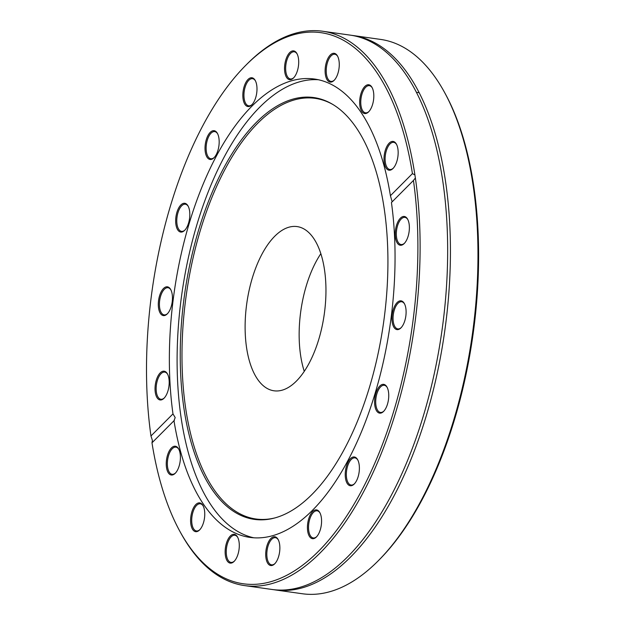 <?xml version="1.0" encoding="UTF-8"?>
<svg xmlns="http://www.w3.org/2000/svg" width="625" height="625" viewBox="0 0 625 625"><rect width="100%" height="100%" fill="white"/><g stroke="black" fill="none" stroke-linecap="round" stroke-linejoin="round"><path stroke-width="0.94" d="M353.047 35.523L380.586 39.414A279.914 132.062 98 0 1 444.492 92.305A279.914 132.062 98 0 1 472.992 184.617A279.914 132.062 98 0 1 378.43 560.602A279.914 132.062 98 0 1 302.383 593.75L274.844 589.867A279.914 132.062 -82 0 0 350.477 557.133A279.914 132.062 -82 0 0 450.43 253.625A279.914 132.062 -82 0 0 353.047 35.523A279.914 132.062 -82 0 0 351.656 35.344M365.164 39.141A279.914 132.062 98 0 1 366.602 39.008M378.43 560.602L379.633 559.383A278.281 131.297 -82 0 0 473.656 185.586A278.281 131.297 -82 0 0 445.32 93.812L444.492 92.305M370.594 40.664A278.281 131.297 -82 0 0 368.859 40.758M273.453 589.656A279.914 132.062 -82 0 0 274.844 589.867M179.797 531.188L180.625 532.695A279.914 132.062 -82 0 0 244.531 585.586A279.914 132.062 -82 0 0 378.891 459.312A279.914 132.062 -82 0 0 415.367 177.992L413.445 180.453A278.281 131.297 98 0 1 345.617 517.586A278.281 131.297 98 0 1 179.797 531.188A278.281 131.297 98 0 1 151.984 442.82L152.406 440.422L150.961 435.977L172.977 413.891L175.18 417.57L173.992 420.734L151.984 442.82M244.531 585.586L272.062 589.477A279.914 132.062 -82 0 0 347.703 556.742A279.914 132.062 -82 0 0 382.523 510.914A279.914 132.062 -82 0 0 446.516 216.047A279.914 132.062 -82 0 0 350.273 35.133L322.734 31.25A279.914 132.062 -82 0 0 246.688 64.398L245.477 65.617A278.281 131.297 98 0 1 412.43 173.617L414.914 174.922A279.914 132.062 -82 0 0 322.734 31.25M414.914 174.922L415.367 177.992M174.383 420.414L173.992 420.734A231.438 109.195 -82 0 0 249.875 537.391A231.438 109.195 -82 0 0 360.531 434.008A231.438 109.195 -82 0 0 391.438 202.539L413.445 180.453M150.961 435.977A278.281 131.297 98 0 1 245.477 65.617M392.156 201.82L390.414 195.703L412.43 173.617M390.414 195.703A231.438 109.195 -82 0 0 314.539 79.047A231.438 109.195 -82 0 0 203.875 182.43A231.438 109.195 -82 0 0 172.977 413.891M158.938 298.297A14.523 6.852 -82 0 0 160.008 312.789A14.523 6.852 -82 0 0 167.297 313.867A14.523 6.852 -82 0 0 170.727 289.57A14.523 6.852 -82 0 0 158.938 298.297M209.047 133.773A14.523 6.852 -82 0 0 205.469 153.023A14.523 6.852 -82 0 0 214.016 157.734A14.523 6.852 -82 0 0 217.445 133.438A14.523 6.852 -82 0 0 209.047 133.773M293.391 50.867A14.523 6.852 -82 0 0 284.539 68.633A14.523 6.852 -82 0 0 293.539 77.945A14.523 6.852 -82 0 0 296.969 53.641A14.523 6.852 -82 0 0 293.391 50.867M372.5 88.383A14.523 6.852 -82 0 0 372.086 87.516A14.523 6.852 -82 0 0 362.922 89.039A14.523 6.852 -82 0 0 360.273 107.828A14.523 6.852 -82 0 0 368.656 111.82A14.523 6.852 -82 0 0 372.5 88.383M397.906 148.969A14.523 6.852 -82 0 0 396.43 144.18A14.523 6.852 -82 0 0 387.273 145.695A14.523 6.852 -82 0 0 384.617 164.484A14.523 6.852 -82 0 0 393 168.484A14.523 6.852 -82 0 0 397.906 148.969M336.203 54.312A14.523 6.852 -82 0 0 325.203 68.586A14.523 6.852 -82 0 0 334.109 80.375A14.523 6.852 -82 0 0 337.539 56.078A14.523 6.852 -82 0 0 336.203 54.312M249.234 78.469A14.523 6.852 -82 0 0 242.953 97.883A14.523 6.852 -82 0 0 251.828 104.812A14.523 6.852 -82 0 0 255.258 80.508A14.523 6.852 -82 0 0 249.234 78.469M177.688 210.117A14.523 6.852 -82 0 0 176.648 227.594A14.523 6.852 -82 0 0 184.664 230.344A14.523 6.852 -82 0 0 188.086 206.039A14.523 6.852 -82 0 0 177.688 210.117M155.055 387.672A14.523 6.852 -82 0 0 164.031 398.242A14.523 6.852 -82 0 0 167.461 373.938A14.523 6.852 -82 0 0 159.891 373.234A14.523 6.852 -82 0 0 155.055 387.672M405.477 318.141A14.523 6.852 -82 0 0 404.375 303.594A14.523 6.852 -82 0 0 395.219 305.109A14.523 6.852 -82 0 0 392.562 323.898A14.523 6.852 -82 0 0 400.945 327.891A14.523 6.852 -82 0 0 405.477 318.141M355.359 482.664A14.523 6.852 -82 0 0 357.656 459.719A14.523 6.852 -82 0 0 348.5 461.242A14.523 6.852 -82 0 0 345.844 480.031A14.523 6.852 -82 0 0 354.227 484.023A14.523 6.852 -82 0 0 355.359 482.664M271.016 565.562A14.523 6.852 -82 0 0 274.711 563.82A14.523 6.852 -82 0 0 278.133 539.516A14.523 6.852 -82 0 0 266.766 546.484A14.523 6.852 -82 0 0 271.016 565.562M191.914 528.055A14.523 6.852 -82 0 0 199.594 529.945A14.523 6.852 -82 0 0 203.023 505.641A14.523 6.852 -82 0 0 193.289 508.227A14.523 6.852 -82 0 0 191.914 528.055M166.5 467.469A14.523 6.852 -82 0 0 175.242 473.281A14.523 6.852 -82 0 0 178.672 448.977A14.523 6.852 -82 0 0 169.977 449.758A14.523 6.852 -82 0 0 166.5 467.469M228.211 562.125A14.523 6.852 -82 0 0 234.133 561.383A14.523 6.852 -82 0 0 237.562 537.086A14.523 6.852 -82 0 0 226.93 541.758A14.523 6.852 -82 0 0 228.211 562.125M315.18 537.969A14.523 6.852 -82 0 0 316.414 536.953A14.523 6.852 -82 0 0 319.844 512.648A14.523 6.852 -82 0 0 307.922 522.062A14.523 6.852 -82 0 0 315.18 537.969M386.719 406.32A14.523 6.852 -82 0 0 387.016 387.117A14.523 6.852 -82 0 0 377.852 388.633A14.523 6.852 -82 0 0 375.203 407.43A14.523 6.852 -82 0 0 383.586 411.422A14.523 6.852 -82 0 0 386.719 406.32M409.359 228.758A14.523 6.852 -82 0 0 407.641 219.219A14.523 6.852 -82 0 0 398.484 220.734A14.523 6.852 -82 0 0 395.836 239.531A14.523 6.852 -82 0 0 404.219 243.523A14.523 6.852 -82 0 0 409.359 228.758M318.391 79.742A231.438 109.195 -82 0 0 209.508 188.633A231.438 109.195 -82 0 0 181.211 418.422A231.438 109.195 -82 0 0 253.766 537.789M164.336 397.922A13.711 6.469 98 0 1 160.914 399.258A13.711 6.469 98 0 1 156.164 387.656A13.711 6.469 98 0 1 164.742 372.102A13.711 6.469 98 0 1 167.664 374.336M167.602 313.547A13.711 6.469 98 0 1 164.18 314.883A13.711 6.469 98 0 1 160.008 298.562A13.711 6.469 98 0 1 168.008 287.734A13.711 6.469 98 0 1 170.93 289.961M184.969 230.023A13.711 6.469 98 0 1 181.539 231.359A13.711 6.469 98 0 1 178.688 210.648A13.711 6.469 98 0 1 185.375 204.203A13.711 6.469 98 0 1 188.289 206.438M214.32 157.414A13.711 6.469 98 0 1 210.898 158.75A13.711 6.469 98 0 1 206.148 149.219A13.711 6.469 98 0 1 209.93 134.508A13.711 6.469 98 0 1 214.727 131.602A13.711 6.469 98 0 1 217.648 133.828M252.133 104.484A13.711 6.469 98 0 1 251.273 105.156A13.711 6.469 98 0 1 248.711 105.82A13.711 6.469 98 0 1 243.969 93.969A13.711 6.469 98 0 1 249.984 79.336A13.711 6.469 98 0 1 252.539 78.672A13.711 6.469 98 0 1 255.461 80.898M293.844 77.617A13.711 6.469 98 0 1 290.664 78.977A13.711 6.469 98 0 1 290.422 78.953A13.711 6.469 98 0 1 285.891 64.734A13.711 6.469 98 0 1 294.008 51.781A13.711 6.469 98 0 1 294.25 51.805A13.711 6.469 98 0 1 297.172 54.039M334.414 80.055A13.711 6.469 98 0 1 330.992 81.391A13.711 6.469 98 0 1 329.125 80.461A13.711 6.469 98 0 1 326.875 64.82A13.711 6.469 98 0 1 334.82 54.242A13.711 6.469 98 0 1 336.688 55.172A13.711 6.469 98 0 1 337.742 56.469M368.961 111.5A13.711 6.469 98 0 1 365.531 112.836A13.711 6.469 98 0 1 362.008 109.43A13.711 6.469 98 0 1 362.008 94A13.711 6.469 98 0 1 369.367 85.68A13.711 6.469 98 0 1 372.289 87.914M393.305 168.156A13.711 6.469 98 0 1 389.883 169.492A13.711 6.469 98 0 1 385.352 162.383A13.711 6.469 98 0 1 387.117 148.562A13.711 6.469 98 0 1 393.711 142.344A13.711 6.469 98 0 1 396.633 144.57M404.523 243.195A13.711 6.469 98 0 1 401.094 244.531A13.711 6.469 98 0 1 396.344 232.938A13.711 6.469 98 0 1 404.93 217.383A13.711 6.469 98 0 1 407.852 219.617M401.25 327.57A13.711 6.469 98 0 1 397.828 328.906A13.711 6.469 98 0 1 393.656 312.586A13.711 6.469 98 0 1 401.656 301.758A13.711 6.469 98 0 1 404.578 303.984M383.891 411.094A13.711 6.469 98 0 1 380.469 412.43A13.711 6.469 98 0 1 377.609 391.719A13.711 6.469 98 0 1 384.297 385.281A13.711 6.469 98 0 1 387.219 387.508M354.531 483.703A13.711 6.469 98 0 1 351.109 485.039A13.711 6.469 98 0 1 346.359 475.5A13.711 6.469 98 0 1 350.141 460.797A13.711 6.469 98 0 1 354.938 457.883A13.711 6.469 98 0 1 357.859 460.117M316.719 536.633A13.711 6.469 98 0 1 315.852 537.305A13.711 6.469 98 0 1 313.297 537.969A13.711 6.469 98 0 1 308.555 526.117A13.711 6.469 98 0 1 314.57 511.477A13.711 6.469 98 0 1 317.125 510.812A13.711 6.469 98 0 1 320.047 513.047M275.016 563.5A13.711 6.469 98 0 1 271.828 564.859A13.711 6.469 98 0 1 271.586 564.836A13.711 6.469 98 0 1 267.062 550.609A13.711 6.469 98 0 1 275.172 537.656A13.711 6.469 98 0 1 275.414 537.68A13.711 6.469 98 0 1 278.336 539.914M234.438 561.062A13.711 6.469 98 0 1 231.016 562.398A13.711 6.469 98 0 1 229.148 561.469A13.711 6.469 98 0 1 226.898 545.828A13.711 6.469 98 0 1 234.844 535.25A13.711 6.469 98 0 1 236.711 536.172A13.711 6.469 98 0 1 237.766 537.477M199.898 529.617A13.711 6.469 98 0 1 196.469 530.953A13.711 6.469 98 0 1 192.945 527.547A13.711 6.469 98 0 1 192.953 512.125A13.711 6.469 98 0 1 200.305 503.805A13.711 6.469 98 0 1 203.227 506.031M175.547 472.961A13.711 6.469 98 0 1 172.125 474.297A13.711 6.469 98 0 1 167.602 467.18A13.711 6.469 98 0 1 169.359 453.367A13.711 6.469 98 0 1 175.953 447.141A13.711 6.469 98 0 1 178.875 449.375M184.016 408.898A212.992 100.492 -82 0 0 274.281 518.086A212.992 100.492 -82 0 0 383.594 322.523A212.992 100.492 -82 0 0 332.648 104.352A212.992 100.492 -82 0 0 218.977 177.367A212.992 100.492 -82 0 0 184.016 408.898M333.312 104.75A212.391 100.203 -82 0 0 220.328 178.539A212.391 100.203 -82 0 0 185.75 408.82A212.391 100.203 -82 0 0 275.023 517.883M246.586 347.781A82.914 39.117 -82 0 0 273.961 390.789A82.914 39.117 -82 0 0 324.273 314.156A82.914 39.117 -82 0 0 297.125 226.586A82.914 39.117 -82 0 0 257.234 264.211A82.914 39.117 -82 0 0 246.586 347.781M320.859 253.664A82.914 39.117 -82 0 0 300.617 355.398A82.914 39.117 -82 0 0 304.258 371.336M419.227 92.719L416.453 92.328"/></g></svg>
